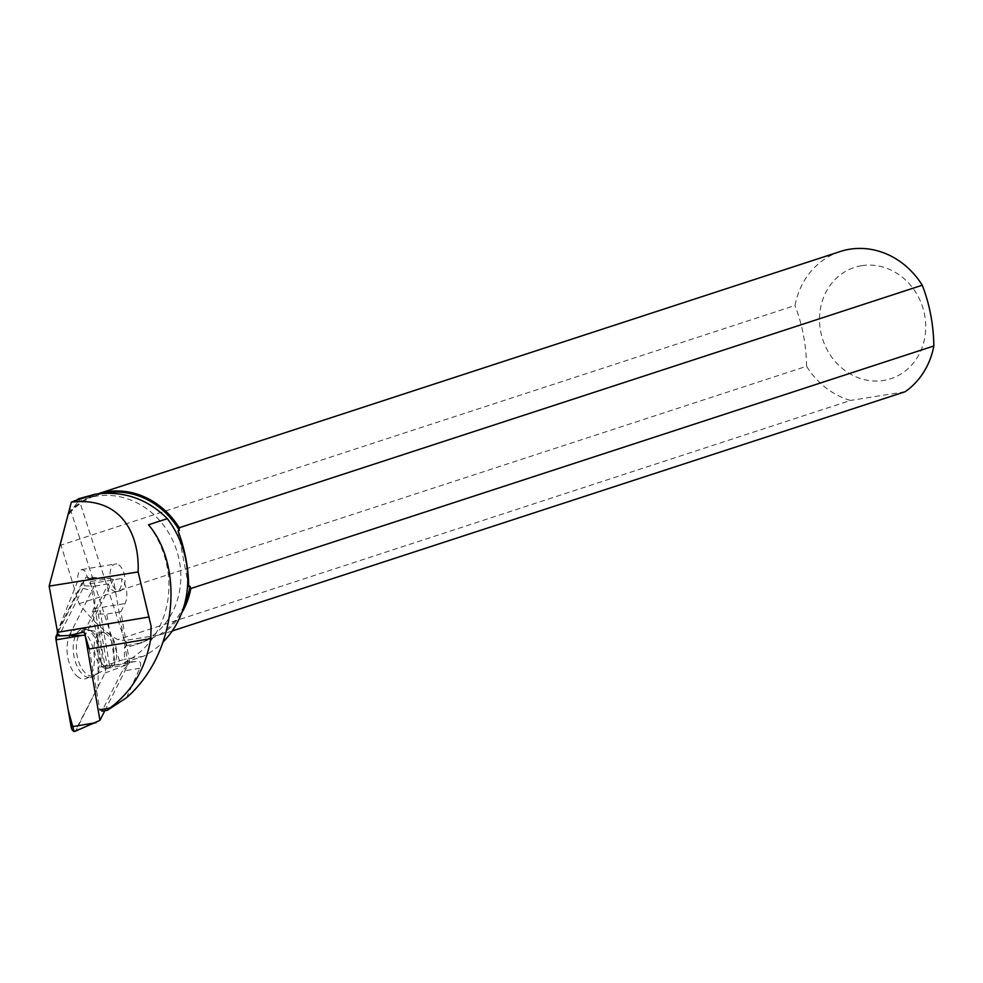 <?xml version="1.0" encoding="UTF-8"?>
<svg xmlns="http://www.w3.org/2000/svg" width="983" height="983" viewBox="0 0 983 983"><rect width="100%" height="100%" fill="white"/><g stroke="black" fill="none" stroke-linecap="round" stroke-linejoin="round"><path stroke-width="0.74" stroke-dasharray="4.92 3.69" d="M105.07 666.707A18.235 9.646 -99.4 0 1 96.727 647.305A18.235 9.646 -99.4 0 1 103.694 631.934A18.235 9.646 -99.4 0 1 116.191 648.35A18.235 9.646 -99.4 0 1 109.666 667.912A18.235 9.646 -99.4 0 1 105.07 666.707M104.825 710.709L128.171 664.496L113.401 579.515L85.177 635.362M90.276 581.592L105.414 668.637A5.173 2.728 -99.4 0 1 104.984 673.036L76.084 730.246A5.173 2.728 -99.4 0 1 74.991 731.377L98.177 686.503L97.821 624.979L91.824 590.464L80.495 587.809L57.567 633.175L85.324 578.237A5.173 2.728 -99.4 0 1 87.082 576.996A5.173 2.728 -99.4 0 1 90.276 581.592L109.863 578.409L85.324 578.237M113.401 579.515L109.863 578.409L87.082 576.996M128.171 664.496L105.414 668.637M78.505 677.287A25.042 13.246 -99.4 0 1 67.028 650.119A25.042 13.246 -99.4 0 1 77.178 629.464A25.042 13.246 -99.4 0 1 82.904 631.197A25.042 13.246 -99.4 0 1 94.343 657.295A25.042 13.246 -99.4 0 1 85.374 678.835A25.042 13.246 -99.4 0 1 78.505 677.287M89.256 648.964L99.824 709.763L101.937 711.188L122.125 671.229L129.695 662.947L120.909 611.721L125.05 603.537A16.281 8.614 80.6 0 0 121.622 578.459A13.676 7.237 -99.4 0 1 116.51 591.52A13.676 7.237 -99.4 0 1 108.376 583.89L84.047 632.032M57.825 633.703L57.444 631.541L77.682 581.174C77.411 574.416 78.751 570.545 81.7 569.575L84.612 570.57L90.117 583.693C94.835 591.901 96.027 600.244 93.704 608.747L92.525 611.659L101.986 666.72L124.35 659.31L124.522 647.404L126.316 645.745L78.763 498.7M60.528 543.562L79.082 603.746C93.152 621.477 106.041 633.433 117.763 639.626L124.78 640.511L125.087 641.42M68.38 513.384L69.338 513.396L77.436 502.448L77.669 499.413M126.475 697.77L139.746 668.28C141.552 662.997 140.483 660.699 136.539 661.362L110.268 665.774L115.478 665.086L106.729 614.08L98.263 614.019L100.094 610.406L109.543 665.516L101.986 666.72M148.494 524.811A91.296 81.908 -108.1 0 1 124.374 662.505L136.539 661.362M124.374 662.505L143.211 656.361A91.296 81.908 -108.1 0 0 163.018 642.059M143.211 656.361L124.35 659.31M77.436 502.448A77.092 69.166 71.9 0 1 86.959 498.43A77.092 69.166 71.9 0 1 176.621 550.247A77.092 69.166 71.9 0 1 134.794 644.995A77.092 69.166 71.9 0 1 124.522 647.404M85.288 496.587L77.03 499.929M110.268 665.774L107.221 666.216L98.263 614.019M107.221 666.216L109.543 665.516M92.525 611.659L100.094 610.406M68.699 513.028A78.062 70.039 71.9 0 1 97.182 494.068A78.062 70.039 71.9 0 1 97.944 493.822L97.182 494.068M69.338 513.396A77.092 69.166 71.9 0 1 97.071 495.125A77.092 69.166 71.9 0 1 104.075 493.294M181.622 613.146A78.062 70.039 71.9 0 1 162.146 634.256L172.246 630.963M79.082 603.746L806.576 366.29A78.062 70.039 -108.1 0 0 850.516 400.45L117.763 639.626M184.128 605.651A77.092 69.166 71.9 0 1 159.443 634.76L141.675 642.747L126.316 645.745M162.146 634.256L159.443 634.76M840.195 251.537A78.062 70.039 -108.1 0 0 794.989 305.516L60.467 545.27M861.673 265.693A58.525 52.504 -108.1 0 0 819.503 319.647A58.525 52.504 -108.1 0 0 862.189 379.069A58.525 52.504 -108.1 0 0 925.74 326.491A58.525 52.504 -108.1 0 0 861.673 265.693M905.159 391.726L850.516 400.45M806.576 366.29C806.232 344.836 802.374 324.587 794.989 305.516M77.682 581.174L83.371 580.228L57.444 631.541M83.371 580.228A13.676 7.237 80.6 0 0 84.28 585.807L58.943 635.952M90.117 583.693L121.622 578.459M120.909 611.721L106.729 614.08M84.28 585.807L94.196 586.237L69.338 635.436M108.376 583.89L94.196 586.237M118.746 564.893A13.676 7.237 -99.4 0 1 125.001 579.442A13.676 7.237 -99.4 0 1 119.779 590.98A13.676 7.237 -99.4 0 1 116.338 590.07A13.676 7.237 -99.4 0 1 110.084 575.522A13.676 7.237 -99.4 0 1 115.294 563.996A13.676 7.237 -99.4 0 1 118.746 564.893M129.695 662.947L115.478 665.086M158.14 635.178L124.78 640.511M178.034 530.795L188.675 586.556M74.88 731.413L74.13 731.463M96.088 722.665L76.084 730.246M104.984 673.036L124.988 665.466M58.71 635.46L67.434 635.522M88.802 630.668A24.55 12.976 80.6 0 0 83.186 628.973A24.55 12.976 80.6 0 0 73.836 655.378A24.55 12.976 80.6 0 0 91.222 677.361A24.55 12.976 80.6 0 0 100.008 656.251A24.55 12.976 80.6 0 0 88.802 630.668M91.308 631.184A23.506 12.435 -99.4 0 1 101.593 651.348A23.506 12.435 -99.4 0 1 97.735 673.195A23.506 12.435 -99.4 0 1 76.969 654.862A23.506 12.435 -99.4 0 1 90.694 630.803A23.506 12.435 -99.4 0 1 91.308 631.184M105.709 633.568A18.235 9.646 80.6 0 0 101.126 632.364A18.235 9.646 80.6 0 0 94.171 647.736A18.235 9.646 80.6 0 0 102.515 667.138A18.235 9.646 80.6 0 0 107.098 668.342A18.235 9.646 80.6 0 0 114.065 652.97A18.235 9.646 80.6 0 0 105.709 633.568M119.557 660.981L69.977 508.223M93.704 608.747L125.05 603.537M139.746 668.28L122.125 671.229M103.694 631.934L101.126 632.364L83.186 628.973L77.178 629.464M109.666 667.912L107.098 668.342L91.222 677.361L85.374 678.835M97.071 495.125L86.959 498.43M141.675 642.747L134.794 644.995M116.51 591.52L119.779 590.98M81.835 569.55L115.294 563.996"/><path stroke-width="1.47" d="M67.434 635.522L85.177 635.362L99.959 720.342L104.825 710.709M99.959 720.342L74.991 731.377A5.173 2.728 -99.4 0 1 71.132 726.892L56.006 639.847A5.173 2.728 -99.4 0 1 56.424 635.448L57.567 633.175L56.006 639.859L68.257 710.353L74.13 731.463M101.937 711.188L107.368 710.279L109.863 708.079L99.824 709.763M57.825 633.703L49.15 586.126L138.124 571.934L151.099 626.183L150.755 638.643L89.256 648.964L84.047 632.032L69.338 635.436L58.943 635.952L57.825 633.703M77.03 499.929L71.366 502.141L49.15 586.126M69.338 513.396L68.38 513.384L60.528 543.562M78.689 498.713L77.669 499.413M74.438 500.961L95.068 494.228C123.158 490.468 147.241 498.614 167.331 518.655L148.494 524.811C184.46 566.736 177.456 653.204 126.475 697.77L107.368 710.279M109.863 708.079C132.115 691.504 145.742 668.366 150.755 638.643M138.124 571.934C139.635 535.87 122.74 496.329 71.366 502.141M163.018 642.059A91.296 81.908 -108.1 0 0 167.331 518.655M95.068 494.228L78.701 498.737M179.238 527.736L922.263 285.217A78.062 70.039 -108.1 0 0 840.195 251.537L97.919 493.822A78.062 70.039 71.9 0 1 179.238 527.736L179.311 530.378L178.034 530.795C184.951 549.35 188.503 567.941 188.675 586.556L189.94 586.138A77.092 69.166 71.9 0 1 184.128 605.651M104.075 493.294A77.092 69.166 71.9 0 1 179.311 530.378M172.246 630.963L905.159 391.726A78.062 70.039 -108.1 0 0 933.85 345.979L190.837 588.51A78.062 70.039 71.9 0 1 181.622 613.146M189.94 586.138L190.837 588.51M922.263 285.217C929.66 304.3 933.518 324.562 933.85 345.979M149.097 616.968L57.186 632.388M80.95 635.62L56.006 639.847M71.132 726.892L96.088 722.665M56.424 635.448L58.71 635.46"/></g></svg>

